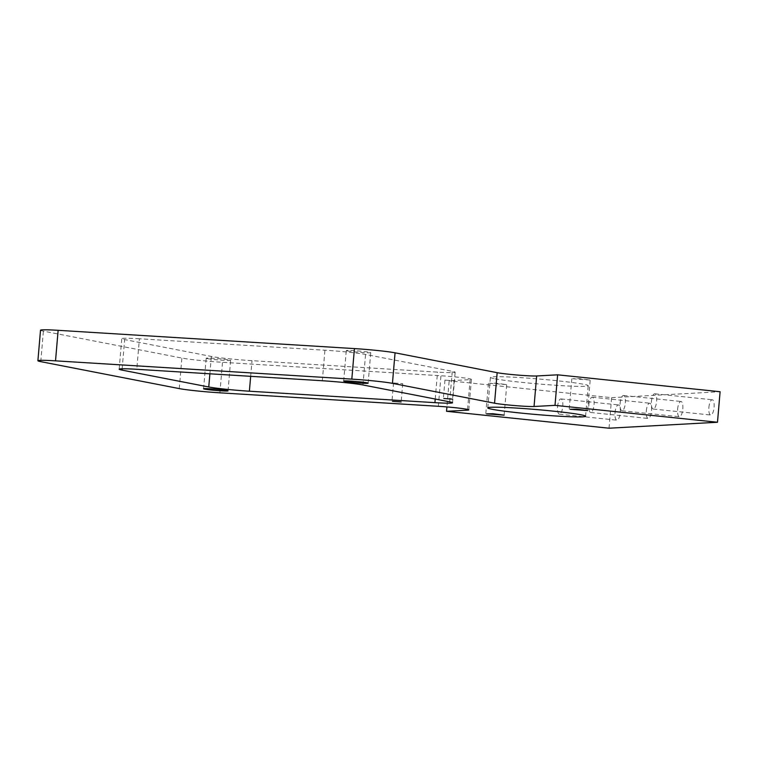 <?xml version="1.0" encoding="UTF-8"?>
<svg xmlns="http://www.w3.org/2000/svg" width="758" height="758" viewBox="0 0 758 758"><rect width="100%" height="100%" fill="white"/><g stroke="black" fill="none" stroke-linecap="round" stroke-linejoin="round"><path stroke-width="0.57" stroke-dasharray="3.79 2.84" d="M615.032 412.684A7.665 2.587 95.9 0 1 618.433 404.914A7.665 2.587 95.9 0 1 620.243 412.399A7.665 2.587 95.9 0 1 616.841 420.169A7.665 2.587 95.9 0 1 615.032 412.684M557.566 406.705A7.665 2.587 95.9 0 1 560.967 398.935A7.665 2.587 95.9 0 1 562.777 406.421A7.665 2.587 95.9 0 1 559.376 414.19A7.665 2.587 95.9 0 1 557.566 406.705M646.318 410.969A7.665 2.587 95.9 0 1 649.71 403.19A7.665 2.587 95.9 0 1 651.529 410.675A7.665 2.587 95.9 0 1 648.128 418.454A7.665 2.587 95.9 0 1 646.318 410.969M588.852 404.99A7.665 2.587 95.9 0 1 592.254 397.22A7.665 2.587 95.9 0 1 594.064 404.706A7.665 2.587 95.9 0 1 590.662 412.475A7.665 2.587 95.9 0 1 588.852 404.99M677.595 409.244A7.665 2.587 95.9 0 1 680.997 401.475A7.665 2.587 95.9 0 1 682.816 408.96A7.665 2.587 95.9 0 1 679.414 416.729A7.665 2.587 95.9 0 1 677.595 409.244M620.139 403.275A7.665 2.587 95.9 0 1 623.54 395.496A7.665 2.587 95.9 0 1 625.35 402.981A7.665 2.587 95.9 0 1 621.948 410.76A7.665 2.587 95.9 0 1 620.139 403.275M708.882 407.529A7.665 2.587 95.9 0 1 712.283 399.76A7.665 2.587 95.9 0 1 714.102 407.245A7.665 2.587 95.9 0 1 710.701 415.014A7.665 2.587 95.9 0 1 708.882 407.529M651.425 401.55A7.665 2.587 95.9 0 1 654.817 393.781A7.665 2.587 95.9 0 1 656.636 401.266A7.665 2.587 95.9 0 1 653.235 409.036A7.665 2.587 95.9 0 1 651.425 401.55M393.989 382.998L402.725 383.652L393.989 382.998M445.391 380.175L454.127 380.829L445.391 380.175M489.289 383.311L506.761 384.609L495.628 383.197L489.289 383.311M572.716 378.735L590.188 380.033L579.055 378.621L572.716 378.735M207.341 358.61A12.27 0.625 -175.1 0 0 221.042 360.126A12.27 0.625 -175.1 0 0 230.64 360.344A12.27 0.625 -175.1 0 0 229.494 359.974A12.27 0.625 -175.1 0 0 215.793 358.458A12.27 0.625 -175.1 0 0 206.195 358.25A12.27 0.625 -175.1 0 0 207.341 358.61M347.448 350.916A12.27 0.625 -175.1 0 0 361.149 352.432A12.27 0.625 -175.1 0 0 370.747 352.65A12.27 0.625 -175.1 0 0 369.601 352.281A12.27 0.625 -175.1 0 0 355.9 350.764A12.27 0.625 -175.1 0 0 346.292 350.556A12.27 0.625 -175.1 0 0 347.448 350.916M495.002 378.801A49.081 2.482 -175.1 0 0 549.815 384.865A49.081 2.482 -175.1 0 0 588.217 385.727A49.081 2.482 -175.1 0 0 583.613 384.268A49.081 2.482 -175.1 0 0 528.809 378.204A49.081 2.482 -175.1 0 0 490.407 377.342A49.081 2.482 -175.1 0 0 495.002 378.801M40.515 330.213A30.68 1.554 -175.1 0 0 43.395 331.132L181.882 358.07A30.68 1.554 -175.1 0 0 222.511 362.296L440.957 375.769A21.47 1.09 -175.1 0 1 471.41 379.37A21.47 1.09 -175.1 0 1 470.131 379.625L449.162 380.781L446.926 406.932M609.025 428.204L611.649 397.675L449.162 380.781M611.649 397.675L720.1 391.725M139.406 338.769A30.68 1.554 -175.1 0 0 121.782 338.665A30.68 1.554 -175.1 0 0 124.663 339.584L211.378 356.45A30.68 1.554 -175.1 0 0 252.007 360.675L437.537 372.121A30.68 1.554 4.9 0 0 455.16 372.225A30.68 1.554 4.9 0 0 452.28 371.316L365.564 354.441A30.68 1.554 -175.1 0 0 324.936 350.215L139.406 338.769L136.791 369.298M40.771 361.651L43.395 331.132M179.258 388.598L181.882 358.07M219.896 392.824L222.511 362.296M438.342 406.297L440.957 375.769M467.572 409.424L470.131 379.625M122.152 368.786L124.663 339.584M322.321 380.743L324.936 350.215M362.949 384.969L365.564 354.441M449.665 401.844L452.28 371.316M435.225 399.03L437.537 372.121M250.671 376.328L252.007 360.675M209.89 373.808L211.378 356.45M560.967 398.935L618.433 404.914M592.254 397.22L649.71 403.19M623.54 395.496L680.997 401.475M654.817 393.781L712.283 399.76M402.725 383.652L401.153 401.967M454.127 380.829L452.554 399.144M504.146 415.138L506.761 384.609M587.573 410.561L590.188 380.033M228.025 390.872L230.64 360.344M368.132 383.178L370.747 352.65M585.593 416.256L588.217 385.727M468.795 409.898L471.41 379.37M119.167 369.193L121.782 338.665M452.535 402.754L455.16 372.225M487.782 407.87L490.407 377.342M343.677 381.075L346.292 350.556M203.57 388.769L206.195 358.25M569.239 408.988L571.854 378.46M485.812 413.565L488.427 383.036M444.955 380.042L443.383 398.357M393.554 382.866L391.981 401.181M653.235 409.036L710.701 415.014M621.948 410.76L679.414 416.729M590.662 412.475L648.128 418.454M559.376 414.19L616.841 420.169"/><path stroke-width="1.14" d="M392.417 401.314L401.153 401.967L392.417 401.314M443.818 398.49L452.554 399.144L443.818 398.49M486.674 413.84L504.146 415.138L493.013 413.726L486.674 413.84M570.101 409.263L587.573 410.561L576.431 409.149L570.101 409.263M204.726 389.138A12.27 0.625 -175.1 0 0 218.427 390.654A12.27 0.625 -175.1 0 0 228.025 390.872A12.27 0.625 -175.1 0 0 226.879 390.503A12.27 0.625 -175.1 0 0 213.178 388.987A12.27 0.625 -175.1 0 0 203.57 388.769A12.27 0.625 -175.1 0 0 204.726 389.138M344.833 381.445A12.27 0.625 -175.1 0 0 358.534 382.961A12.27 0.625 -175.1 0 0 368.132 383.178A12.27 0.625 -175.1 0 0 366.986 382.809A12.27 0.625 -175.1 0 0 353.275 381.293A12.27 0.625 -175.1 0 0 343.677 381.075A12.27 0.625 -175.1 0 0 344.833 381.445M492.387 409.329A49.081 2.482 -175.1 0 0 547.191 415.393A49.081 2.482 -175.1 0 0 585.593 416.256A49.081 2.482 -175.1 0 0 580.998 414.797A49.081 2.482 -175.1 0 0 526.185 408.733A49.081 2.482 -175.1 0 0 487.782 407.87A49.081 2.482 -175.1 0 0 492.387 409.329M534.039 406.496L536.655 375.977L557.623 374.822L555.008 405.35L534.039 406.496A21.47 1.09 4.9 0 1 514.881 405.577A21.47 1.09 4.9 0 1 494.548 403.209L392.445 383.349A30.68 1.554 -175.1 0 0 351.816 379.123L55.523 360.846A30.68 1.554 -175.1 0 0 37.9 360.742A30.68 1.554 -175.1 0 0 40.771 361.651L179.258 388.598A30.68 1.554 -175.1 0 0 219.896 392.824L438.342 406.297A21.47 1.09 -175.1 0 1 468.795 409.898A21.47 1.09 -175.1 0 1 467.506 410.154L467.572 409.424M536.655 375.977A21.47 1.09 4.9 0 1 517.496 375.049A21.47 1.09 4.9 0 1 497.163 372.69L395.06 352.821A30.68 1.554 -175.1 0 0 354.431 348.595L58.139 330.317A30.68 1.554 -175.1 0 0 40.515 330.213L37.9 360.742M557.623 374.822L720.1 391.725L717.485 422.253L609.025 428.204L446.547 411.3L446.926 406.932M446.547 411.3L467.506 410.154M122.038 370.112L208.753 386.978A30.68 1.554 -175.1 0 0 249.391 391.204L434.921 402.65A30.68 1.554 4.9 0 0 452.535 402.754A30.68 1.554 4.9 0 0 449.665 401.844L362.949 384.969A30.68 1.554 -175.1 0 0 322.321 380.743L136.791 369.298A30.68 1.554 -175.1 0 0 119.167 369.193A30.68 1.554 -175.1 0 0 122.038 370.112L122.152 368.786M717.485 422.253L555.008 405.35M494.548 403.209L497.163 372.69M392.445 383.349L395.06 352.821M351.816 379.123L354.431 348.595M55.523 360.846L58.139 330.317M434.921 402.65L435.225 399.03M249.391 391.204L250.671 376.328M208.753 386.978L209.89 373.808"/></g></svg>
